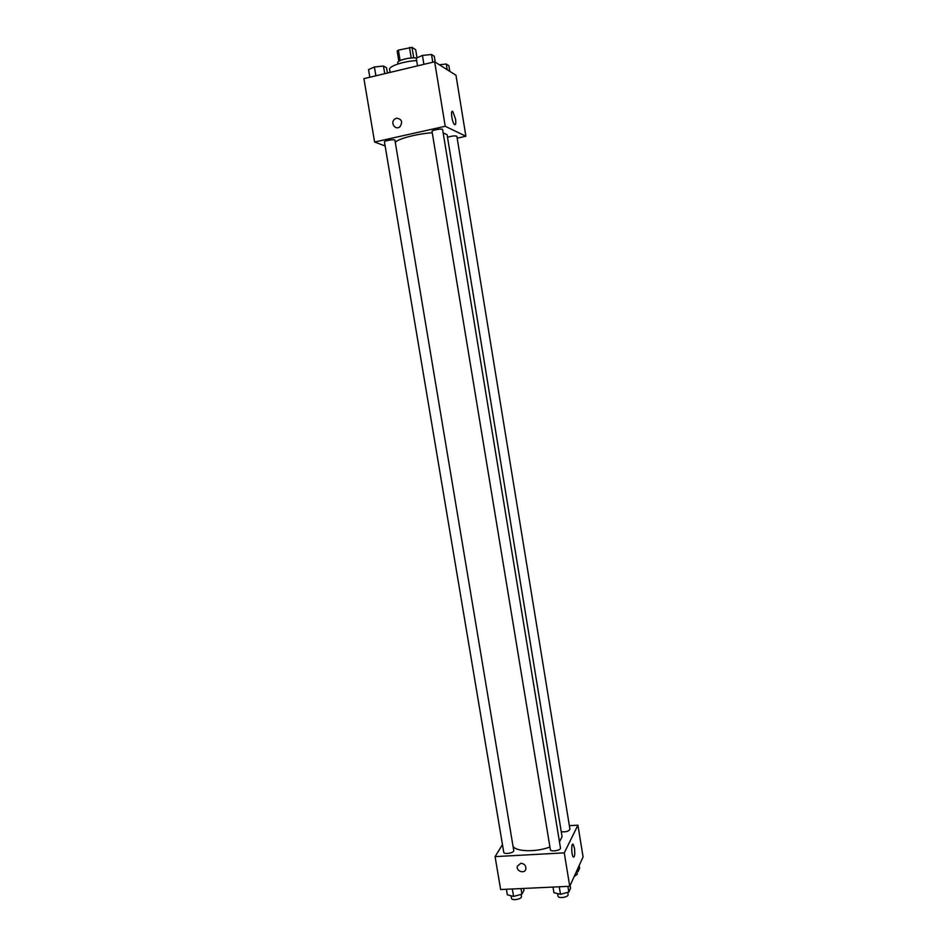 <?xml version="1.0" encoding="UTF-8"?>
<svg xmlns="http://www.w3.org/2000/svg" width="947" height="947" viewBox="0 0 947 947"><rect width="100%" height="100%" fill="white"/><g stroke="black" fill="none" stroke-linecap="round" stroke-linejoin="round"><path stroke-width="1.42" d="M400.108 60.561L398.379 50.12L397.148 50.972L398.853 61.247M398.379 50.12L412.004 47.362L415.674 49.682L417.011 57.814M413.732 57.874L412.004 47.362M398.012 63.958L397.799 62.68C396.9 60.371 410.832 56.915 416.42 58.075M411.223 57.968L409.483 47.421M416.644 60.584C404.109 61.093 388.483 66.266 389.584 69.451L390.081 72.41M385.121 145.956L374.598 142.026L363.92 78.648L434.649 61.78L455.981 75.263L465.888 136.25L457.164 138.167M374.598 142.026L445.22 126.271L434.649 61.78M445.22 126.271L465.888 136.25M455.519 119.05C456.099 123.453 455.744 125.288 454.465 124.542C451.944 122.4 450.263 108.869 452.855 111.651L455.519 119.05M559.464 841.812L562.068 836.674L447.079 134.687L443.16 132.864M432.258 132.758C416.94 133.705 396.651 139.126 395.313 142.535M394.935 140.227C394.982 138.925 383.973 140.701 384.446 141.908L503.757 852.312C503.911 854.739 514.399 852.904 513.748 850.56L394.935 140.227M442.616 129.573C442.675 128.247 431.548 130.118 432.021 131.361L550.373 849.672C550.527 852.146 561.145 850.453 560.482 848.05L442.616 129.573M561.251 831.691C565.75 832.2 568.65 831.395 569.952 829.276L456.856 136.273C455.01 135.575 451.897 135.918 447.505 137.303M396.509 118.197C401.753 118.979 402.913 121.82 399.977 126.72C395.479 130.804 389.868 122.719 394.698 119.085L396.509 118.197C401.753 118.979 402.913 121.82 399.989 126.72C395.479 130.816 389.868 122.719 394.698 119.085L396.509 118.197M549.935 847.009C536.061 852.324 515.772 851.779 513.014 846.18M502.466 844.629L495.08 856.621L564.27 852.868L577.919 825.157L569.36 825.666M495.08 856.621L500.632 889.517L569.751 886.297L564.27 852.868M569.751 886.297L583.08 856.928L577.919 825.157M574.45 848.216C575.101 854.241 574.711 857.201 573.302 857.082C571.301 855.319 571.183 842.013 573.184 844.393L574.45 848.216M525.869 868.932C524.887 874.259 515.914 871.323 517.334 866.162L520.874 863.273C524.354 863.664 526.011 865.558 525.857 868.944C524.875 874.259 515.914 871.323 517.334 866.162L520.874 863.273M506.408 889.257L507.343 894.832L513.582 896.418L521.927 894.169L523.94 890.381L523.608 888.452M513.582 896.418L512.339 888.973M521.927 894.169L520.992 888.57M521.075 894.394L521.442 896.56C522.128 899.129 511.676 900.964 511.487 898.312L511.06 895.767M576.167 872.163L578.037 871.666L579.635 868.115L579.209 865.475M578.037 871.666L577.599 869.015M576.924 871.962L577.291 874.211L574.154 876.591M553.024 887.079L553.948 892.713L560.494 894.299L568.839 892.038L570.567 888.227L570.118 885.492M560.494 894.299L559.251 886.783M568.839 892.038L567.916 886.38M567.75 892.334L568.117 894.548C568.804 897.176 558.221 898.869 558.032 896.158L557.617 893.601M369.827 77.24L368.537 69.616L374.408 66.977L383.464 66.03L386.53 67.722L387.418 73.049M375.888 75.796L374.408 66.977M384.742 73.688L383.464 66.03M439.372 64.763L446.286 64.029L448.866 65.698L449.789 71.345M447.221 69.723L446.286 64.029M417.52 65.864L416.242 58.146L422.433 55.423L431.501 54.488L434.282 56.275L435.241 62.147M423.901 64.349L422.433 55.423M432.779 62.23L431.501 54.488M451.778 111.9L452.855 111.651M572.414 844.44L573.184 844.393"/></g></svg>
